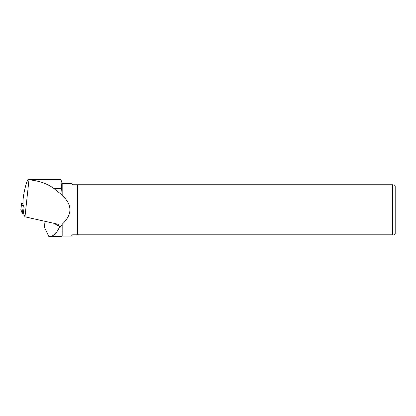 <?xml version="1.0" encoding="UTF-8"?>
<svg xmlns="http://www.w3.org/2000/svg" width="416" height="416" viewBox="0 0 416 416"><rect width="100%" height="100%" fill="white"/><g stroke="black" fill="none" stroke-linecap="round" stroke-linejoin="round"><path stroke-width="0.62" d="M23.031 203.351L21.601 203.403L23.15 206.872L24.118 207.189L23.031 204.771L23.031 199.742L23.546 195.525C25.464 185.172 27.139 179.826 28.579 179.483L28.579 179.483M21.606 203.429L20.805 210.033L23.634 213.84L22.344 213.476L20.81 209.986M28.985 179.78C39.359 180.846 47.648 183.752 53.841 188.5L62.14 195.094L60.856 179.483L28.636 179.483L28.985 179.78L24.97 216.824L23.379 213.268L24.118 207.189M62.14 195.094L62.176 195.312C72.498 204.958 72.498 214.599 62.176 224.245L62.026 236.517L62.176 236.059L71.354 236.059L72.608 234.811L77.08 234.811L77.08 184.746L72.608 184.746L71.354 183.498L62.176 183.498L62.176 195.312M53.763 223.278L59.571 226.325L59.54 226.964L62.026 225.17M24.97 216.824L57.143 224.037L58.12 224.396L59.571 226.325M62.176 224.245L62.176 236.059M392.538 234.811L77.412 234.811L77.412 184.746L392.538 184.746C394.628 184.746 394.628 184.746 392.538 184.746L392.538 234.811C394.628 234.811 394.628 234.811 392.538 234.811M394.124 184.746L395.2 185.827L395.2 233.735L394.124 234.811M77.08 234.811L77.412 234.811M77.412 184.746L77.08 184.746M59.54 226.964C56.789 233.152 53.492 236.34 49.65 236.517L48.792 236.449L44.444 227.297L45.167 221.348M45.006 221.312L44.444 227.297M22.344 213.476L23.15 206.872M53.841 188.5L61.797 188.5M61.589 194.641L62.14 194.641M21.601 203.403L20.8 210.007M62.176 183.498L60.856 179.483M49.65 236.517L62.026 236.517"/></g></svg>

